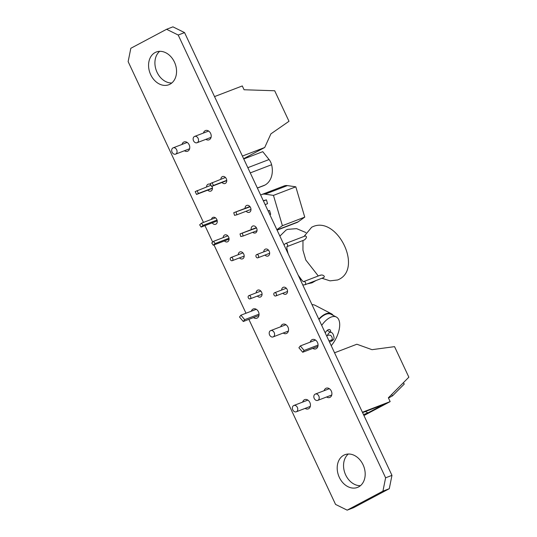 <?xml version="1.0" encoding="UTF-8"?>
<svg xmlns="http://www.w3.org/2000/svg" width="537" height="537" viewBox="0 0 537 537"><rect width="100%" height="100%" fill="white"/><g stroke="black" fill="none" stroke-linecap="round" stroke-linejoin="round"><path stroke-width="0.81" d="M360.441 485.676A17.526 13.405 69 0 1 345.674 474.943A17.526 13.405 69 0 1 348.298 454.027M363.066 464.76A17.526 13.405 69 0 1 357.474 487.428A17.526 13.405 69 0 1 339.324 477.38A17.526 13.405 69 0 1 344.915 454.705A17.526 13.405 69 0 1 363.066 464.76M171.806 82.98A17.526 13.405 69 0 1 157.039 72.247A17.526 13.405 69 0 1 159.664 51.33M174.431 62.064A17.526 13.405 69 0 1 168.84 84.732A17.526 13.405 69 0 1 150.689 74.683A17.526 13.405 69 0 1 156.28 52.015A17.526 13.405 69 0 1 174.431 62.064M211.987 186.292A3.692 2.826 69 0 1 212.001 186.312A3.692 2.826 69 0 1 210.819 191.091A3.692 2.826 69 0 1 207.765 190.132M238.28 254.692A3.692 2.826 69 0 1 239.911 251.94A3.692 2.826 69 0 1 243.738 254.061A3.692 2.826 69 0 1 242.556 258.841A3.692 2.826 69 0 1 239.509 257.888M256.162 292.86A3.692 2.826 69 0 1 257.787 290.114A3.692 2.826 69 0 1 261.613 292.229A3.692 2.826 69 0 1 260.438 297.008A3.692 2.826 69 0 1 257.391 296.055M302.693 402.085A4.961 3.793 69 0 1 304.721 399.615A4.961 3.793 69 0 1 309.856 402.461A4.961 3.793 69 0 1 308.272 408.879A4.961 3.793 69 0 1 305.11 408.395M182.003 144.44A4.961 3.793 69 0 1 184.03 141.963A4.961 3.793 69 0 1 189.165 144.809A4.961 3.793 69 0 1 187.581 151.233A4.961 3.793 69 0 1 184.419 150.749M251.35 311.185A4.961 3.793 69 0 1 253.316 308.943A4.961 3.793 69 0 1 258.451 311.789A4.961 3.793 69 0 1 256.867 318.206A4.961 3.793 69 0 1 253.498 317.575M223.177 237.636A3.692 2.826 69 0 1 224.802 234.944A3.692 2.826 69 0 1 228.628 237.065A3.692 2.826 69 0 1 227.446 241.845A3.692 2.826 69 0 1 224.439 240.932M211.457 219.358A3.692 2.826 69 0 1 213.001 217.378A3.692 2.826 69 0 1 216.827 219.499A3.692 2.826 69 0 1 215.646 224.278A3.692 2.826 69 0 1 212.216 222.842M324.147 390.688A4.961 3.793 69 0 1 326.174 388.211A4.961 3.793 69 0 1 331.309 391.057A4.961 3.793 69 0 1 329.725 397.474A4.961 3.793 69 0 1 326.563 396.991M280.784 326.724A4.961 3.793 69 0 1 282.811 324.254A4.961 3.793 69 0 1 287.953 327.1A4.961 3.793 69 0 1 286.369 333.517A4.961 3.793 69 0 1 283.207 333.034M310.265 342.116A4.961 3.793 69 0 1 312.312 339.559A4.961 3.793 69 0 1 317.454 342.405A4.961 3.793 69 0 1 315.87 348.828A4.961 3.793 69 0 1 312.769 348.385M281.636 290.047A3.692 2.826 69 0 1 283.267 287.295A3.692 2.826 69 0 1 287.094 289.416A3.692 2.826 69 0 1 285.912 294.195A3.692 2.826 69 0 1 282.865 293.242M203.456 133.035A4.961 3.793 69 0 1 205.483 130.565A4.961 3.793 69 0 1 210.618 133.411A4.961 3.793 69 0 1 209.034 139.828A4.961 3.793 69 0 1 205.872 139.345M220.848 179.237A3.692 2.826 69 0 1 222.472 176.586A3.692 2.826 69 0 1 226.299 178.707A3.692 2.826 69 0 1 225.124 183.486A3.692 2.826 69 0 1 221.996 182.446M251.222 229.628A3.692 2.826 69 0 1 252.779 226.03A3.692 2.826 69 0 1 256.605 228.151A3.692 2.826 69 0 1 255.431 232.93A3.692 2.826 69 0 1 252.739 232.32M263.761 251.873A3.692 2.826 69 0 1 265.385 249.128A3.692 2.826 69 0 1 269.212 251.249A3.692 2.826 69 0 1 268.037 256.028A3.692 2.826 69 0 1 264.983 255.075M245.073 208.369A3.692 2.826 69 0 1 246.705 205.423A3.692 2.826 69 0 1 250.531 207.544A3.692 2.826 69 0 1 249.349 212.323A3.692 2.826 69 0 1 246.174 211.222M389.278 488.71L353.521 507.713L347.171 510.15L382.928 491.147L389.278 488.71L391.963 475.366L184.553 32.589L172.927 26.85L166.577 29.287L130.82 48.29L128.142 61.634L203.463 222.425M382.928 491.147L385.613 477.802L178.203 35.026L184.553 32.589M385.613 477.802L391.963 475.366M347.171 510.15L335.551 504.411L248.866 319.354M246 313.239L214.001 244.932M212.692 242.133L204.959 225.627M206.544 186.943A3.692 2.826 69 0 1 208.175 184.191A3.692 2.826 69 0 1 210.732 184.694M178.203 35.026L166.577 29.287M297.357 407.415A3.376 2.584 -111 0 0 293.853 405.482A3.376 2.584 -111 0 0 292.779 409.852A3.376 2.584 -111 0 0 296.276 411.785A3.376 2.584 -111 0 0 297.357 407.415M318.81 396.011A3.376 2.584 -111 0 0 315.313 394.077A3.376 2.584 -111 0 0 314.232 398.447A3.376 2.584 -111 0 0 317.729 400.387A3.376 2.584 -111 0 0 318.81 396.011M363.938 415.544L390.157 401.609L362.401 412.262M362.569 412.617L383.693 404.515L367.959 412.872L363.495 414.591M390.157 401.609L388.365 397.796L408.858 377.189L394.554 346.647L372 349.674L356.863 344.23L334.544 352.796M367.959 412.872L365.415 411.53M193.542 140.801A3.376 2.584 -111 0 0 197.039 142.735A3.376 2.584 -111 0 0 198.119 138.365A3.376 2.584 -111 0 0 194.616 136.425A3.376 2.584 -111 0 0 193.542 140.801M172.088 152.199A3.376 2.584 -111 0 0 175.586 154.139A3.376 2.584 -111 0 0 176.666 149.769A3.376 2.584 -111 0 0 173.162 147.829A3.376 2.584 -111 0 0 172.088 152.199M242.388 156.066L264.707 147.5L270.903 133.861L288.993 121.295L274.689 90.76L244.073 89.76L242.288 85.947L214.532 96.593M264.707 147.5L243.623 158.704M274.508 335.115A3.376 2.584 -111 0 0 273.581 331.604A3.376 2.584 -111 0 0 270.682 330.604A3.376 2.584 -111 0 0 269.272 332.403A3.376 2.584 -111 0 0 270.205 335.914A3.376 2.584 -111 0 0 273.105 336.914A3.376 2.584 -111 0 0 274.508 335.115M312.024 304.714A20.164 9.847 -62.6 0 1 314.984 305.258L331.342 313.729A20.164 9.847 -62.6 0 1 333.229 315.414M318.783 319.146A20.164 9.847 -62.6 0 1 331.342 313.729M318.938 319.475A19.527 9.538 -62.6 0 1 331.054 314.286L336.337 317.025A19.527 9.538 -62.6 0 1 339.109 329.859A19.527 9.538 -62.6 0 1 331.222 345.694M321.697 325.368A19.527 9.538 -62.6 0 1 336.337 317.025M244.684 319.669L240.912 315.192L239.502 316.991L243.281 321.495L244.684 319.669L259.049 314.158M327.409 335.538A3.376 1.651 -62.6 0 1 330.826 332.363A3.376 1.651 -62.6 0 1 330.846 332.369C332.517 332.524 333.598 334.417 334.095 338.055C333.833 339.532 332.732 340.673 330.785 341.465L329.476 341.975M326.603 335.847L328.644 335.068L330.342 335.283C331.718 336.028 332.356 337.484 332.249 339.646L330.859 341.438M304.123 350.446L300.317 345.935L298.908 347.748L302.714 352.245L304.123 350.446L318.058 345.096M325.221 332.893A5.276 2.578 -62.6 0 1 329.785 329.678A5.276 2.578 -62.6 0 1 330.671 332.282M304.049 240.019L304.472 239.911C306.802 237.831 307.077 236.508 305.291 235.944L285.624 243.483A1.712 1.309 69 0 1 287.436 244.536A1.712 1.309 69 0 1 286.966 246.631A1.712 1.309 69 0 1 286.852 246.678A1.712 1.309 69 0 1 286.845 246.684L287 249.41L286.234 249.665M319.951 275.521C321.086 274.816 322.307 274.843 323.61 275.602C324.67 276.501 324.536 277.199 323.2 277.703M274.427 292.819A1.712 1.309 69 0 1 274.541 292.772A1.712 1.309 69 0 1 276.347 293.826A1.712 1.309 69 0 1 275.877 295.914A1.712 1.309 69 0 1 275.763 295.968A1.712 1.309 69 0 1 273.957 294.914A1.712 1.309 69 0 1 274.427 292.819M256.109 256.814A1.712 1.309 69 0 1 256.659 254.598A1.712 1.309 69 0 1 258.431 255.585A1.712 1.309 69 0 1 257.888 257.8A1.712 1.309 69 0 1 256.109 256.814M248.752 295.712A1.712 1.309 69 0 1 248.866 295.659A1.712 1.309 69 0 1 250.672 296.713A1.712 1.309 69 0 1 250.202 298.807A1.712 1.309 69 0 1 250.094 298.854A1.712 1.309 69 0 1 248.289 297.8A1.712 1.309 69 0 1 248.752 295.712M230.44 259.707A1.712 1.309 69 0 1 230.984 257.492A1.712 1.309 69 0 1 232.756 258.472A1.712 1.309 69 0 1 232.212 260.687A1.712 1.309 69 0 1 230.44 259.707M242.382 233.373L243.154 235.998L240.791 236.555L240.012 233.931L256.511 227.95M243.154 235.998L257.022 230.682M240.012 233.931L256.344 227.661M265.137 204.624L267.554 203.691L266.419 199.851L263.298 200.704M236.119 212.155L236.898 214.787L234.528 215.344L233.756 212.712L250.088 206.799M236.898 214.787L250.974 209.383M263.439 200.999L266.419 199.851M233.756 212.712L249.88 206.523M260.667 195.079A19.46 14.882 69 0 1 260.868 194.958A10.559 8.075 -111 0 1 261.788 194.515A10.559 8.075 -111 0 1 265.063 194.172L273.461 195.387L282.402 225.701L276.864 229.661M261.788 194.515L284.14 185.936A10.559 8.075 69 0 1 287.416 185.594L295.806 186.816L273.461 195.387M295.806 186.816L304.748 217.123L282.402 225.701M304.748 217.123L298.196 221.821A10.559 8.075 69 0 1 296.793 222.573L277.085 230.138M269.822 214.632L270.682 214.303L269.554 210.464L268.037 210.819M268.131 211.007L269.554 210.464M201.153 227.091L199.657 224.842L201.503 223.177L202.999 225.419L201.153 227.091L217.243 220.915M201.503 223.177L215.471 217.814M202.999 225.419L217.042 220.036M213.249 245.221L211.753 242.979L213.598 241.308L215.095 243.556L213.249 245.221L229.077 239.153M213.598 241.308L227.809 235.857M215.095 243.556L228.997 238.22M212.075 182.607L213.417 185.466L211.558 186.46L210.215 183.594L225.453 177.472M213.417 185.466L226.735 180.358M211.558 186.46L226.748 180.627M197.052 190.588L198.395 193.448L196.535 194.441L195.193 191.575L210.987 185.238M198.395 193.448L212.444 188.057M196.535 194.441L212.444 188.333M243.751 158.965L262.768 151.669L269.064 159.536A10.559 8.075 69 0 1 271.601 164.718A19.903 15.224 69 0 1 265.003 185.043A19.46 14.882 69 0 1 263.593 185.695L257.384 188.078M403.347 382.733L404.267 384.042L392.507 395.87L388.473 398.018M392.507 395.87L391.58 394.561M332.249 339.646L328.973 340.908M320.421 275.159L303.7 281.576A1.712 1.309 69 0 1 305.479 282.563A1.712 1.309 69 0 1 305.043 284.724A1.712 1.309 69 0 1 304.929 284.778A1.712 1.309 69 0 1 304.66 284.838M285.516 243.536A1.712 1.309 69 0 1 285.624 243.483L283.959 244.798M303.7 281.576C303.553 282.039 302.754 281.328 301.304 279.455L300.351 279.797M287.416 185.594L265.063 194.172M277.005 229.95L298.196 221.821M271.601 164.718L250.276 172.901M265.003 185.043L257.344 187.984M247.832 167.685L269.064 159.536M307.882 400.099L293.853 405.482M329.335 388.694L315.313 394.077M331.759 395.004L317.729 400.387M310.299 406.402L296.276 411.785M211.061 137.351L197.039 142.735M189.608 148.756L175.586 154.139M187.191 142.446L173.162 147.829M208.645 131.048L194.616 136.425M285.979 324.737L270.682 330.604M288.396 331.04L273.105 336.914M311.849 304.345L312.514 304.694M256.27 309.299L240.912 315.192M327.154 330.456L330.826 332.363M315.548 340.089L300.317 345.935M258.955 315.481L243.281 321.495M317.877 346.425L302.714 352.245M321.918 278.253L330.04 280.858L337.699 279.952L339.324 279.213C362.515 267.46 337.182 216.559 313.313 226.473L311.688 227.211L304.056 236.414M302.975 240.495L302.949 250.182L305.795 260.009L318.293 275.978M288.188 253.833L287 249.41M286.315 288.248L274.541 292.772M268.433 250.081L256.659 254.598M323.623 277.602L304.929 284.778L302.754 284.932M304.351 239.965L286.852 246.678M298.21 275.219L301.304 279.455M287.543 291.45L275.763 295.968M269.661 253.276L257.888 257.8M305.949 232.568L296.605 228.641L287.637 229.359L286.013 230.098L279.884 236.099M307.392 283.831L312.024 282.838L316.045 280.509M260.834 291.067L248.866 295.659M242.959 252.893L230.984 257.492M262.063 294.263L250.094 298.854M244.187 256.095L232.212 260.687"/></g></svg>
